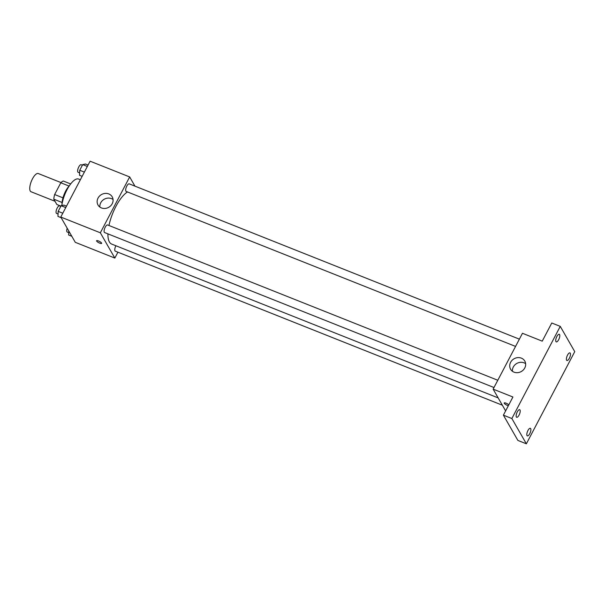 <?xml version="1.0" encoding="UTF-8"?>
<svg xmlns="http://www.w3.org/2000/svg" width="605" height="605" viewBox="0 0 605 605"><rect width="100%" height="100%" fill="white"/><g stroke="black" fill="none" stroke-linecap="round" stroke-linejoin="round"><path stroke-width="0.91" d="M60.999 182.581L38.274 173.537A9.793 3.562 111.7 0 0 31.876 180.056A9.793 3.562 111.7 0 0 30.25 191.014A9.793 3.562 111.7 0 0 31.029 191.74L54.994 201.276M62.973 197.843L54.639 194.53L60.81 182.778A12.644 4.598 111.7 0 1 63.321 181.024L70.656 183.943M60.916 206.116L56.84 204.498L53.792 199.174A12.644 4.598 111.7 0 1 54.639 194.53M62.081 202.478L53.792 199.174M62.02 204.142A13.06 4.749 -68.3 0 1 69.31 185.826M69.076 186.068L60.81 182.778M80.359 179.745L78.627 179.057A19.594 7.124 111.7 0 0 68.849 186.537A19.594 7.124 111.7 0 0 61.801 205.579M117.922 252.202L114.837 258.07L75.277 242.318L60.78 217.044L90.1 161.195L129.667 176.94L134.938 186.136M107.932 233.87A28.601 10.406 111.7 0 0 109.407 241.97A28.601 10.406 111.7 0 0 111.675 244.08L498.172 397.908M127.489 191.951A28.601 10.406 111.7 0 0 108.968 225.499M114.837 258.07L100.339 232.796L129.667 176.94M519.377 339.148L129.213 183.859A4.084 1.482 111.7 0 0 126.551 186.574A4.084 1.482 111.7 0 0 125.87 191.142A4.084 1.482 111.7 0 0 126.195 191.437L515.566 346.415M115.903 245.759A4.084 1.482 111.7 0 0 114.965 250.848A4.084 1.482 111.7 0 0 115.29 251.151L502.362 405.214M493.983 387.525L104.612 232.547A4.084 1.482 -68.3 0 1 104.748 228.206A4.084 1.482 -68.3 0 1 107.629 224.962L497.794 380.258M100.339 232.796L60.78 217.044M101.436 207.931A8.19 7.328 150.2 0 1 98.01 205.004A8.19 7.328 150.2 0 1 101.466 194.576A8.19 7.328 150.2 0 1 112.212 196.852A8.19 7.328 150.2 0 1 110.745 205.745A8.19 7.328 150.2 0 1 101.436 207.931M101.587 243.044A2.859 0.741 27.7 0 1 101.64 243.384A2.859 0.741 27.7 0 1 98.766 242.711A2.859 0.741 27.7 0 1 96.581 240.73A2.859 0.741 27.7 0 1 98.963 241.161A2.859 0.741 27.7 0 1 101.587 243.044M101.64 243.384A2.859 0.741 27.7 0 1 98.766 242.711A2.859 0.741 27.7 0 1 96.581 240.73M99.863 207.069A8.19 7.328 150.2 0 1 104.158 199.272A8.19 7.328 150.2 0 1 113.059 199.491M505.621 410.901L493.136 389.136L522.463 333.279L542.239 341.152L551.775 323.002L560.253 326.375L574.75 351.649L526.365 443.805L517.888 440.432L503.39 415.159L512.919 397.009L493.136 389.136M526.365 443.805L511.868 418.531L503.39 415.159M511.868 418.531L560.253 326.375M514.016 372.151A8.19 7.328 150.2 0 1 510.59 369.216A8.19 7.328 150.2 0 1 514.046 358.788A8.19 7.328 150.2 0 1 524.792 361.064A8.19 7.328 150.2 0 1 523.325 369.957A8.19 7.328 150.2 0 1 514.016 372.151M504.215 402.968A2.859 0.741 27.7 0 0 505.493 404.412A2.859 0.741 27.7 0 0 508.351 405.713A2.859 0.741 27.7 0 1 505.485 404.42A2.859 0.741 27.7 0 1 504.207 402.968A2.859 0.741 27.7 0 1 506.128 403.202A2.859 0.741 27.7 0 1 508.82 404.821M512.435 371.281A8.19 7.328 150.2 0 1 516.738 363.484A8.19 7.328 150.2 0 1 525.639 363.703M558.672 339.67A4.084 1.482 -68.3 0 1 556.26 341.878A4.084 1.482 -68.3 0 1 556.857 336.509A4.084 1.482 -68.3 0 1 559.277 334.3A4.084 1.482 -68.3 0 1 558.672 339.67M519.082 415.068A4.084 1.482 -68.3 0 1 516.67 417.284A4.084 1.482 -68.3 0 1 517.275 411.914A4.084 1.482 -68.3 0 1 519.687 409.698A4.084 1.482 -68.3 0 1 519.082 415.068M529.753 433.672A4.084 1.482 -68.3 0 1 527.341 435.887A4.084 1.482 -68.3 0 1 527.946 430.51A4.084 1.482 -68.3 0 1 530.358 428.302A4.084 1.482 -68.3 0 1 529.753 433.672M569.343 358.273A4.084 1.482 -68.3 0 1 566.93 360.482A4.084 1.482 -68.3 0 1 567.528 355.112A4.084 1.482 -68.3 0 1 569.948 352.897A4.084 1.482 -68.3 0 1 569.343 358.273M61.135 217.671L57.944 216.401L58.163 211.372L61.12 205.73L63.873 205.118L66.489 206.161M62.791 213.217L58.163 211.372M65.748 207.568L61.12 205.73M60.81 206.328L59.592 205.844A4.084 1.482 111.7 0 0 56.931 208.559A4.084 1.482 111.7 0 0 56.25 213.126A4.084 1.482 111.7 0 0 56.575 213.429L58.05 214.011M82.151 176.342L79.527 175.299L79.739 170.262L82.703 164.62L85.456 164.008L88.073 165.052M84.375 172.107L79.739 170.262M87.332 166.466L82.703 164.62M82.393 165.218L81.176 164.734A4.084 1.482 111.7 0 0 78.514 167.456A4.084 1.482 111.7 0 0 77.833 172.017A4.084 1.482 111.7 0 0 78.158 172.319L79.633 172.909M71.806 236.275L68.622 235.005L68.788 231.012M67.185 228.214A4.084 1.482 111.7 0 0 66.921 231.73A4.084 1.482 111.7 0 0 67.246 232.033L68.72 232.615"/></g></svg>
